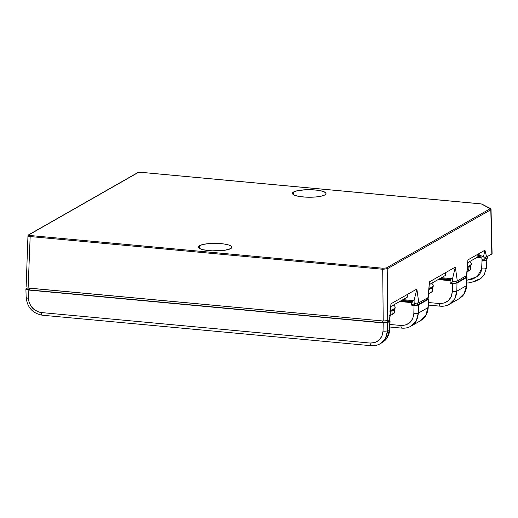 <?xml version="1.0" encoding="UTF-8"?>
<svg xmlns="http://www.w3.org/2000/svg" width="518" height="518" viewBox="0 0 518 518"><rect width="100%" height="100%" fill="white"/><g stroke="black" fill="none" stroke-linecap="round" stroke-linejoin="round"><path stroke-width="0.78" d="M390.76 306.598L407.336 297.144L407.355 294.457L407.336 297.144L390.76 306.598M429.241 284.654L445.441 275.414L445.454 272.727L445.441 275.414L429.241 284.654M467.728 262.704L477.842 256.934L477.855 254.247L477.842 256.934L467.728 262.704M480.128 256.332L478.923 255.711L480.128 256.332L480.238 257.265M42.644 315.138A3.484 1.23 -84.7 0 1 42.321 315.216A3.484 1.23 -84.7 0 1 41.395 312.561C33.676 311.085 29.332 306.306 28.367 298.219L28.127 290.009L26.204 289.588L26.153 288.992L27.078 288.461L25.913 289.29L28.127 290.009L383.203 322.947L386.978 322.779L390.073 321.011M466.543 280.29L473.109 278.949L478.224 275.816L479.992 273.705L481.144 271.341L481.63 268.803C485.055 269.075 486.538 268.732 486.085 267.787C486.538 268.732 485.055 269.075 481.63 268.803L482.012 260.658L485.062 260.638L486.81 259.868M486.784 260.101L486.376 259.563L486.784 260.101L485.865 260.496L482.09 260.664L481.63 268.803L477.246 276.651L466.899 280.264M390.073 321.037L389.743 329.318C389.355 335.308 386.713 339.808 381.818 342.806L380.07 343.803L385.463 338.377L387.542 330.691L389.504 329.571A3.484 0.732 2.3 0 0 389.743 329.318A3.484 0.732 -177.7 0 1 389.504 329.571L387.302 337.328L381.818 342.806L384.46 340.876C387.056 339.031 388.74 335.263 389.504 329.571L387.542 330.691C386.862 336.331 385.237 340.067 382.679 341.893L380.018 343.835M479.377 278.995L472.403 282.083M486.085 267.787L486.337 268.201M466.692 285.424A3.484 0.732 -177.7 0 1 466.453 285.683L464.251 293.441L458.767 298.918L461.409 296.989C464.005 295.143 465.682 291.375 466.453 285.683L456.824 291.174C456.144 296.82 454.526 300.55 451.961 302.376L449.3 304.319M440.663 306.119A3.484 1.23 -84.7 0 1 440.358 306.19A3.484 1.23 -84.7 0 1 439.413 303.535L428.412 302.518L439.413 303.535A3.484 1.23 95.3 0 0 440.339 306.19M449.352 304.286L454.746 298.86L456.824 291.174A3.484 0.894 -178.8 0 1 452.318 291.602C451.424 299.521 447.125 303.496 439.413 303.535L444.295 302.998L448.446 300.55L451.256 296.555L452.318 291.602A3.484 0.894 1.2 0 0 456.824 291.174L456.993 283.009L452.486 283.43L452.318 291.602L452.486 283.43L450.136 283.216L450.064 280.678L438.15 279.571L450.064 280.678L450.136 283.216L453.826 283.495L456.993 283.009L456.824 291.174L466.453 285.683L466.783 277.428L456.993 283.009L466.783 277.428L466.453 285.683A3.484 0.732 2.3 0 0 466.692 285.437C466.304 291.427 463.655 295.92 458.767 298.918L449.352 304.286C446.587 305.84 443.589 306.475 440.358 306.19L428.308 305.076M427.654 298.556L428.256 298.769L428.308 299.372L427.978 307.627L428.548 299.074L428.218 307.375C427.829 313.364 425.187 317.864 420.292 320.862L410.878 326.23L416.271 320.804L418.35 313.118L427.978 307.627A3.484 0.732 2.3 0 0 428.218 307.375A3.484 0.732 -177.7 0 1 427.978 307.627L425.777 315.384L420.292 320.862L422.934 318.933C425.531 317.087 427.214 313.319 427.978 307.627L418.35 313.118C417.67 318.764 416.051 322.494 413.487 324.32L410.826 326.262M400.938 325.479L389.937 324.462L400.938 325.479A3.484 1.23 95.3 0 0 401.864 328.134A3.484 1.23 -84.7 0 1 400.938 325.479L405.821 324.941L409.971 322.494L412.781 318.499L413.843 313.539C412.95 321.458 408.65 325.44 400.938 325.479M402.188 328.062A3.484 1.23 -84.7 0 1 401.884 328.134L389.834 327.02M418.35 313.118A3.484 0.894 -178.8 0 1 413.843 313.539A3.484 0.894 1.2 0 0 418.35 313.118L418.518 304.953L418.35 313.118M25.913 289.277L26.153 297.507A3.484 0.835 -1.7 0 0 28.367 298.219A3.484 0.835 178.3 0 1 26.159 297.52A3.484 0.835 178.3 0 1 26.392 297.196M389.173 320.5L389.782 320.713L389.834 321.315L389.504 329.571L389.834 321.315L387.71 322.526L387.542 330.691L387.71 322.526L383.203 322.947L383.035 331.112C382.142 339.031 377.836 343.013 370.124 343.052L375.006 342.508L379.163 340.061L381.973 336.065L383.035 331.112A3.484 0.894 1.2 0 0 387.542 330.691A3.484 0.894 -178.8 0 1 383.035 331.112L383.203 322.947L28.127 290.009L28.684 300.829L30.704 305.756L34.285 309.699L38.902 312.076L41.395 312.561A3.484 1.23 95.3 0 0 42.34 315.216L371.069 345.707A3.484 1.23 -84.7 0 1 370.124 343.052L41.395 312.561L370.124 343.052A3.484 1.23 95.3 0 0 371.056 345.707M371.374 345.635A3.484 1.23 -84.7 0 1 371.069 345.707C374.307 345.985 377.305 345.351 380.07 343.803M482.012 260.658L481.973 258.126L476.625 257.627L481.973 258.126L482.012 260.658M466.135 276.618L466.731 276.826L466.783 277.428L467.022 277.13L466.731 276.826L466.783 277.428M428.308 299.372L418.518 304.953L414.011 305.374L413.843 313.539L414.011 305.374L411.661 305.16L411.59 302.622L399.676 301.515L411.59 302.622L412.522 302.091L400.291 301.165L412.522 302.091L411.59 302.622L411.661 305.16L416.673 305.374L418.518 304.953L428.308 299.372L428.256 298.769L427.48 298.517M26.204 289.588L26.153 288.992M389.782 320.713L389.834 321.315M477.24 257.278L479.998 257.407L480.141 256.481L479.014 256.591L479.053 257.446L477.24 257.278M480.238 257.226L481.973 258.126L480.238 257.226M452.939 281.617L450.136 283.216L452.939 281.617M466.731 276.826L465.954 276.573M438.765 279.221L450.997 280.147L450.064 280.678L450.997 280.147L450.99 279.293L450.997 280.147L449.87 280.251L438.765 279.221M414.458 303.561L411.661 305.16L414.458 303.561M477.842 256.481L479.014 256.591L477.842 256.481M451.974 278.729L449.864 279.396L449.87 280.251L449.864 279.396L440.054 278.49L450.194 279.409L451.974 278.729M413.493 300.673L412.516 301.236L412.522 302.091L412.516 301.236L411.389 301.34L411.396 302.195L411.389 301.34L401.579 300.427L411.719 301.353L413.493 300.673M480.141 256.481L479.014 256.591L479.053 257.446L480.18 257.342M324.864 194.917A16.803 3.775 -179.7 0 1 306.041 197.157A16.803 3.775 -179.7 0 1 292.411 193.35A16.803 3.775 -179.7 0 1 293.564 192.01L293.479 194.71L293.564 192.01A16.803 3.775 -179.7 0 1 312.283 189.769A16.803 3.775 -179.7 0 1 326.01 193.531A16.803 3.775 -179.7 0 1 324.864 194.917L321.328 196.141L315.954 196.957L306.267 197.164L300.162 196.6L295.435 195.558L293.823 194.904L292.417 193.454L293.564 192.01L297.092 190.786L305.601 189.756L312.153 189.763L318.259 190.326L322.992 191.369L325.621 192.735L326.01 193.473L324.864 194.917M230.75 248.588A16.803 3.775 -179.7 0 1 211.927 250.829A16.803 3.775 -179.7 0 1 198.297 247.028A16.803 3.775 -179.7 0 1 199.449 245.687L199.365 248.387L199.449 245.687A16.803 3.775 -179.7 0 1 218.169 243.441A16.803 3.775 -179.7 0 1 231.902 247.203A16.803 3.775 -179.7 0 1 230.75 248.588L224.715 250.285L212.153 250.841L203.464 249.805L199.708 248.575L198.303 247.131L199.449 245.687L202.978 244.464L208.353 243.648L218.039 243.434L224.145 244.004L228.878 245.046L231.507 246.406L231.896 247.144L230.75 248.588M484.816 258.67L484.835 260.606A2.059 0.46 0.3 0 0 486.221 260.334L486.266 258.728L486.221 260.334A2.059 0.46 0.3 0 0 486.357 260.166L484.835 260.606L484.816 258.67L485.165 258.851L484.816 258.67M492.1 253.697L486.635 256.973L484.926 250.213L467.922 259.913L466.537 275.634L457.297 280.905L455.328 267.094L429.441 281.857L428.056 297.585L418.816 302.849L416.848 289.044L390.96 303.807L389.672 318.894M427.635 299.08A2.564 0.576 0.3 0 1 427.46 299.281L427.505 297.895L427.46 299.281L417.644 304.882L417.689 303.211L417.644 304.882A2.564 0.576 0.3 0 1 414.51 305.212L414.452 303.27L414.51 305.212L417.644 304.882L427.46 299.281L427.68 297.798M415.669 303.425L414.186 303.418L414.076 300.731L402.875 299.689L414.076 300.731L414.186 303.418L418.816 302.849L417.003 303.321M466.122 277.13A2.564 0.576 0.3 0 1 465.941 277.337L465.986 275.952L465.941 277.337L456.125 282.938L456.177 281.261L456.125 282.938A2.564 0.576 0.3 0 1 452.991 283.262L452.933 281.319L452.991 283.262L456.125 282.938L465.941 277.337L466.161 275.848M454.15 281.481L452.667 281.475L452.557 278.781L441.362 277.745L452.557 278.781L452.667 281.475L457.297 280.905L455.484 281.371M389.575 319.528L387.729 320.584L389.575 319.528L390.96 303.807L416.848 289.044L414.076 300.608L402.939 299.657L414.076 300.608L416.848 289.044L418.816 302.849L428.056 297.585L428.153 296.95L428.347 297.267L429.441 281.857L455.328 267.094L452.557 278.658L441.42 277.706L452.557 278.658L455.328 267.094L457.297 280.905L466.537 275.634L466.634 275L466.828 275.323L467.922 259.913L484.926 250.213L486.635 256.973L483.708 257.083L477.997 254.17L483.436 256.986L485.068 257.219L486.635 256.973L491.86 253.995L490.805 209.751L387.218 268.829L382.705 269.25L383.223 321.005L385.884 321.005L387.729 320.584L387.218 268.829L387.729 320.584L383.223 321.005L28.114 288.066L30.167 236.551C28.276 236.312 27.616 235.975 28.192 235.528C27.616 235.975 28.276 236.312 30.167 236.551L28.114 288.066L26.968 287.898L383.223 321.005L382.705 269.25L30.167 236.551L30.491 235.548C29.099 235.373 28.6 235.114 29.008 234.777L137.905 172.675L141.284 172.358L480.322 203.781L141.362 172.339L137.905 172.675A0.868 0.79 -119.7 0 0 137.464 172.766A0.868 0.79 60.3 0 1 137.905 172.675L29.008 234.777A0.868 0.79 -119.7 0 0 28.568 234.874M477.849 255.614L481.423 255.944L477.849 255.614M484.926 250.213L483.436 256.986L484.926 250.213M487.308 258.229L485.165 258.851L485.301 257.219L485.165 258.851L487.03 258.501L487.056 257.951M26.14 287.043L27.959 235.8L28.574 234.868A0.868 0.79 60.3 0 1 29.008 234.777L29.047 235.23L30.491 235.548L30.167 236.551L382.705 269.25L383.029 268.246L30.491 235.548L383.029 268.246L382.705 269.25L387.218 268.829L490.805 209.751L491.809 253.399M27.065 287.917L27.091 289.173A3.432 0.771 0.3 0 0 29.273 289.899L29.267 288.17L29.273 289.899L382.724 322.682L382.718 320.959L382.724 322.682A3.432 0.771 0.3 0 0 387.166 322.267L387.211 320.784L387.166 322.267L388.979 321.231L389.024 319.846L388.979 321.231A2.564 0.576 0.3 0 0 389.154 321.024L389.199 319.742M480.154 256.352L480.147 255.827L480.154 256.352M481.986 259.129L484.835 260.606L481.986 259.129M27.091 289.18L29.273 289.899L382.724 322.682L386.447 322.513L389.154 321.024M481.487 204.034A0.868 0.589 102.4 0 0 481.105 203.924L480.251 203.801L481.105 203.924A0.868 0.589 -77.6 0 1 481.293 203.924L482.083 204.189A0.868 0.777 117.4 0 0 481.688 204.118L490.177 208.624L481.688 204.118A0.868 0.777 -62.6 0 1 482.083 204.189L490.358 208.476A0.868 0.777 117.4 0 0 489.957 208.398A0.868 0.777 -62.6 0 1 490.753 209.149L490.805 209.751L490.002 208.845L386.409 267.929L387.218 268.829L386.409 267.929L383.029 268.246L386.409 267.929L490.002 208.845L490.805 209.751L490.753 209.149L490.805 209.751M141.427 172.371L481.293 203.924M468.855 266.42L470.305 267.573L470.732 268.764L470.117 269.949L468.486 271.076L468.007 267.327L468.486 271.076L467.087 271.691A27.078 6.087 0.3 0 0 468.486 271.076A27.078 6.087 0.3 0 0 470.726 268.46L470.37 265.999M469.567 261.564L470.959 262.749L471.302 263.966L470.584 265.171L467.424 266.906A27.635 6.21 -179.7 0 0 471.315 263.759L471.315 264.4A27.635 6.21 0.3 0 1 467.378 267.566L470.577 265.812L471.315 264.387M469.645 261.609A27.635 6.21 -179.7 0 1 471.315 263.759M432.614 290.093L432.349 291.284L431.047 292.43L428.613 293.557A27.078 6.087 0.3 0 0 432.634 290.184L432.277 287.723M431.552 283.34A27.635 6.21 -179.7 0 1 433.223 285.483A27.635 6.21 -179.7 0 1 428.949 288.772L432.847 286.499L433.21 285.282L431.552 283.34M433.21 285.93L432.841 287.14L431.429 288.312L428.904 289.433A27.635 6.21 0.3 0 0 433.223 286.13A27.635 6.21 0.3 0 0 433.184 285.806M392.67 309.868L394.12 311.02L394.548 312.212L393.933 313.396L392.307 314.523L391.822 310.774L392.307 314.523A27.078 6.087 0.3 0 0 394.541 311.907L394.185 309.447M390.138 315.417A27.078 6.087 0.3 0 0 392.307 314.523L389.717 315.553M393.46 305.063A27.635 6.21 -179.7 0 1 395.13 307.206A27.635 6.21 -179.7 0 1 390.475 310.625M390.43 311.286A27.635 6.21 0.3 0 0 395.13 307.854L395.13 307.206M393.382 305.018L394.774 306.196L395.117 307.414L394.399 308.618L389.925 310.8M395.13 307.834L394.392 309.265L389.925 311.447M480.238 257.271L480.199 256.41M486.836 259.971L486.37 268.195L484.097 274.916L481.345 278.017L477.266 280.678L468.764 282.906L466.789 282.99M410.878 326.23C408.113 327.784 405.115 328.418 401.884 328.134M26.153 297.507C27.305 307.504 32.699 313.409 42.34 315.216M467.022 277.149L466.692 285.437M389.866 319.198L390.96 303.807M428.347 297.248L429.441 281.857M466.828 275.304L467.922 259.913M486.421 258.223L486.357 260.166M492.1 253.71L491.045 209.46L490.358 208.476M487.632 256.41L487.308 258.249M28.574 234.868L137.464 172.766L141.356 172.339M433.223 285.483L433.223 286.13"/></g></svg>
